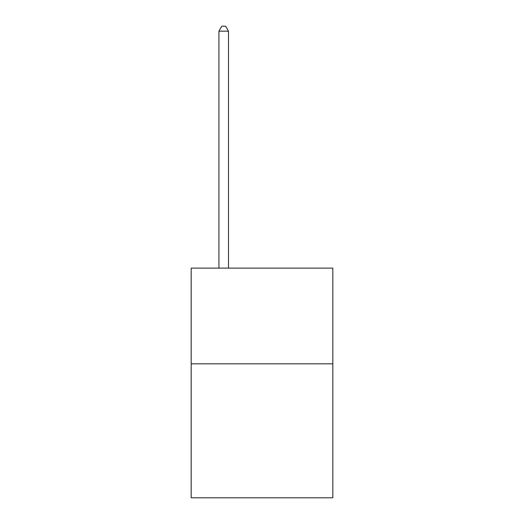 <?xml version="1.0" encoding="UTF-8"?>
<svg xmlns="http://www.w3.org/2000/svg" width="524" height="524" viewBox="0 0 524 524"><rect width="100%" height="100%" fill="white"/><g stroke="black" fill="none" stroke-linecap="round" stroke-linejoin="round"><path stroke-width="0.79" d="M332.819 363.82L332.819 497.8L191.181 497.8L191.181 268.124L332.819 268.124L332.819 363.82L191.181 363.82M228.503 268.124L228.503 31.178L218.934 31.178L218.934 268.124M218.934 31.178L221.809 26.2L225.634 26.2L228.503 31.178"/></g></svg>
